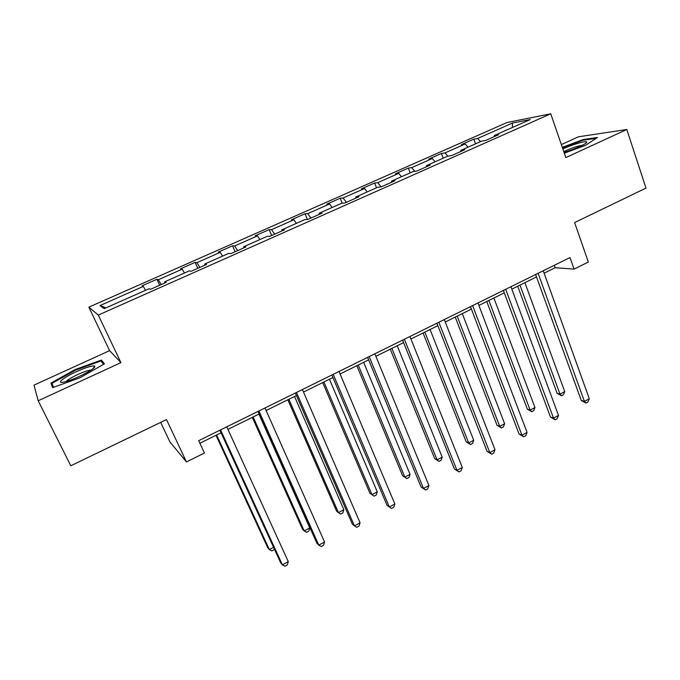 <?xml version="1.0" encoding="UTF-8"?>
<svg xmlns="http://www.w3.org/2000/svg" width="680" height="680" viewBox="0 0 680 680"><rect width="100%" height="100%" fill="white"/><g stroke="black" fill="none" stroke-linecap="round" stroke-linejoin="round"><path stroke-width="1.02" d="M160.675 422.382L169.889 441.864L186.456 461.95L204.433 453.008L198.696 440.674L570.01 257.567L574.082 269.127L588.344 262.038L574.608 222.564L646 188.096L626.79 129.506L578.467 136.791L561.357 144.594M38.182 400.767L120.921 362.635L109.599 350.642L34 385.118L38.182 400.767L70.797 465.774L166.489 419.577L186.456 461.95M109.599 350.642L88.842 307.156L507.008 122.519L550.74 113.798L98.294 315.078L88.842 307.156M512.49 123.046L477.666 138.456L473.807 139.145L461.423 144.619L465.196 143.973L445.035 152.889L441.405 153.476L428.765 159.06L432.31 158.525L411.749 167.62L408.349 168.088L395.454 173.791L398.76 173.366L377.774 182.656L374.62 183.005L361.462 188.819L364.523 188.513L343.102 197.99L340.195 198.22L326.765 204.153L329.57 203.983L307.7 213.656L305.065 213.758L291.354 219.819L293.887 219.768L271.55 229.653L269.186 229.619L255.187 235.807L257.448 235.892L234.634 245.99L232.56 245.811L218.263 252.135L220.218 252.365L196.911 262.675L195.143 262.352L180.531 268.812L182.189 269.195L158.372 279.726L156.91 279.259L141.993 285.855L143.319 286.39L99.985 305.567L104.176 308.661L149.115 288.719L150.578 289.306L166.303 282.319L164.713 281.792L189.38 270.844L191.191 271.26L206.567 264.435L204.629 264.078L228.752 253.376L230.894 253.623L245.93 246.95L243.661 246.755L267.257 236.283L269.722 236.385L284.427 229.849L281.843 229.815L304.921 219.564L307.692 219.512L322.074 213.129L319.192 213.231L341.776 203.209L344.837 203.014L358.912 196.767L355.742 197.013L377.842 187.204L381.183 186.873L394.961 180.752L391.51 181.135L413.151 171.53L416.763 171.071L430.245 165.087L426.538 165.597L447.721 156.188L451.588 155.601L464.788 149.744L460.827 150.374L481.585 141.159L485.69 140.454L498.61 134.716L494.419 135.464L530.238 119.569L512.49 123.046L512.38 127.492M165.036 282.88L164.713 281.792M158.372 279.726L161.219 284.572M182.189 269.195L184.51 273.012M204.901 265.175L204.629 264.078M196.911 262.675L199.852 267.41M220.218 252.365L222.615 256.096M243.874 247.86L243.661 246.755M234.634 245.99L237.668 250.623M257.448 235.892L259.913 239.547M281.996 230.928L281.843 229.815M271.55 229.653L274.677 234.183M293.887 219.768L296.421 223.338M319.302 214.362L319.192 213.231M307.7 213.656L310.904 218.093M329.57 203.983L332.171 207.476M355.801 198.152L355.742 197.013M343.102 197.99L346.383 202.334M364.523 188.513L367.183 191.939M391.527 182.282L391.51 181.135M377.774 182.656L381.123 186.881M398.76 173.366L401.48 176.715M426.496 166.744L426.538 165.597M411.749 167.62L414.8 171.326M432.31 158.525L435.081 161.797M460.751 151.53L460.827 150.374M445.035 152.889L447.848 156.17M465.196 143.973L468.019 147.186M494.3 136.629L494.419 135.464M477.666 138.456L480.505 141.635M550.74 113.798L565.837 157.599L626.79 129.506M120.921 362.635L98.294 315.078M544.111 273.19L555.194 267.707L574.082 269.127M199.894 443.241L221.059 432.786M227.927 429.394L259.156 413.967M266.126 410.516L296.429 395.548M303.501 392.054L332.92 377.527M340.076 373.983L368.637 359.881M375.878 356.295L403.605 342.601M410.933 338.98L437.861 325.677M445.264 322.023L471.41 309.102M478.89 305.413L504.288 292.859M511.827 289.136L536.512 276.947M99.985 305.567L105.961 307.87M143.319 286.39L145.562 290.292M554.336 265.293L555.194 267.707M473.807 139.145L475.524 143.854M441.405 153.476L443.173 158.21M408.349 168.088L410.176 172.856M374.62 183.005L376.507 187.799M340.195 198.22L342.201 203.184M305.065 213.758L307.445 219.521M269.186 229.619L271.685 235.509M232.56 245.811L235.135 251.745M195.143 262.352L197.804 268.328M156.91 279.259L159.664 285.269M564.315 153.187L585.565 145.299L597.516 137.47L583.202 139.544L562.3 147.331M52.632 387.617L79.977 377.782L104.456 363.825L101.379 360.051L75.183 369.537L50.941 383.137L52.632 387.617M583.414 140.173L583.202 139.544M53.083 387.455L50.941 383.137M53.524 387.294L52.011 383.333L75.489 370.149L75.183 369.537M103.165 363.783L101.379 360.051M535.627 274.524L581.255 400.452L584.417 401.387L538.11 273.3M589.313 398.735L587.894 402.033L585.939 403.096L584.417 401.387L589.313 398.735L543.244 270.767M585.939 403.096L581.255 400.452M517.718 286.229L557.09 393.278L560.005 394.145L564.731 391.612L524.9 282.676M519.971 285.115L560.005 394.145L561.527 395.794L557.09 393.278M564.731 391.612L563.414 394.782L561.527 395.794M564.034 152.371C573.792 149.685 587.656 143.352 586.712 142.043L586.704 142.01C586.466 140.403 571.931 144.695 562.879 149.005M562.487 147.866L582.99 140.233L596.198 138.329M582.412 145.256C577.057 146.141 570.851 148.282 563.796 151.674M79.186 376.499C89.972 371.322 95.183 367.863 94.817 366.112C92.531 365.398 86.385 367.251 76.381 371.679C63.401 377.51 55.428 384.064 64.073 382.05C67.991 381.14 73.023 379.296 79.186 376.499M91.06 370.115L90.899 370.115C88.239 370.32 83.878 371.781 77.817 374.501C71.723 377.357 67.813 379.703 66.087 381.539M75.489 370.149L100.886 360.961L103.598 364.319M503.387 290.42L550.468 417.078L553.503 418.124L505.69 289.289M558.501 415.421L557.115 418.71L555.126 419.789L553.503 418.124L558.501 415.421L510.927 286.705M555.126 419.789L550.468 417.078M470.475 306.646L519.087 434.044L521.968 435.183L472.608 305.6M527.068 432.429L525.733 435.727L523.702 436.823L521.968 435.183L527.068 432.429L477.955 302.957M523.702 436.823L519.087 434.044M486.778 301.512L527.357 409.156L530.137 410.108L534.965 407.532L493.901 297.993M488.877 300.475L530.137 410.108L531.76 411.731L527.357 409.156M534.965 407.532L533.681 410.703L531.76 411.731M455.235 317.093L497.054 425.332L499.706 426.377L504.628 423.75L462.298 313.607M457.181 316.132L499.706 426.377L501.423 427.975L497.054 425.332M504.628 423.75L503.387 426.929L501.423 427.975M436.892 323.212L487.067 451.341L489.804 452.591L438.846 322.252M495.006 449.777L493.723 453.075L491.648 454.197L489.804 452.591L495.006 449.777L444.304 319.558M491.648 454.197L487.067 451.341M402.611 340.119L454.41 468.988L456.994 470.348L404.37 339.252M462.298 467.475L461.057 470.772L458.94 471.92L456.994 470.348L462.298 467.475L409.947 336.498M458.94 471.92L454.41 468.988M367.608 357.382L421.082 486.99L423.504 488.469L369.163 356.609M428.918 485.546L427.737 488.835L425.578 490.008L423.504 488.469L428.918 485.546L374.858 353.804M425.578 490.008L421.082 486.99M423.079 332.979L466.183 441.821L468.69 442.96L473.705 440.283L430.075 329.528M424.847 332.103L468.69 442.96L470.509 444.533L466.183 441.821M473.705 440.283L472.515 443.462L470.509 444.533M390.277 349.188L434.707 458.626L437.079 459.867L442.187 457.138L397.205 345.763M391.875 348.398L437.079 459.867L439 461.406L434.707 458.626M442.187 457.138L441.039 460.309L439 461.406M356.822 365.712L402.62 475.754L404.838 477.105L410.048 474.325L363.673 362.329M358.241 365.015L404.838 477.105L406.87 478.61L402.62 475.754M410.048 474.325L408.952 477.496L406.87 478.61M322.685 382.576L369.903 493.221L371.969 494.683L377.273 491.844L329.46 379.236M323.909 381.973L371.969 494.683L374.111 496.154L376.227 495.014L377.273 491.844M287.852 399.789L336.532 511.046L338.436 512.618L343.85 509.719L294.542 396.482M288.881 399.279L338.436 512.618L340.697 514.046L342.856 512.89L343.85 509.719M252.297 417.35L302.49 529.218L304.224 530.91L309.749 527.952L258.901 414.086M253.121 416.942L304.224 530.91L306.603 532.295L308.813 531.114L309.749 527.952M331.857 375.012L387.065 505.367L389.325 506.965L333.208 374.34M394.85 503.982L393.72 507.271L391.519 508.462L389.325 506.965L394.85 503.982L339.023 371.475M295.332 393.023L352.35 524.127L354.425 525.852L296.471 392.462M360.069 522.801L358.998 526.09L356.745 527.306L354.425 525.852L360.069 522.801L302.413 389.529M258.017 411.417L316.897 543.286L318.793 545.139L258.927 410.975M324.555 542.019L323.544 545.3L321.249 546.55L318.793 545.139L324.555 542.019L264.996 407.975M219.886 430.227L280.695 562.844L282.396 564.833L220.55 429.896M288.286 561.646L287.334 564.927L284.988 566.202L282.396 564.833L288.286 561.646L226.763 426.836M216.002 435.285L267.758 547.757L269.314 549.567L273.564 547.298M216.606 434.979L269.314 549.567L271.83 550.919L274.074 549.721L274.303 548.904M585.48 143.463L586.712 142.043M92.82 368.883L94.817 366.112"/></g></svg>
